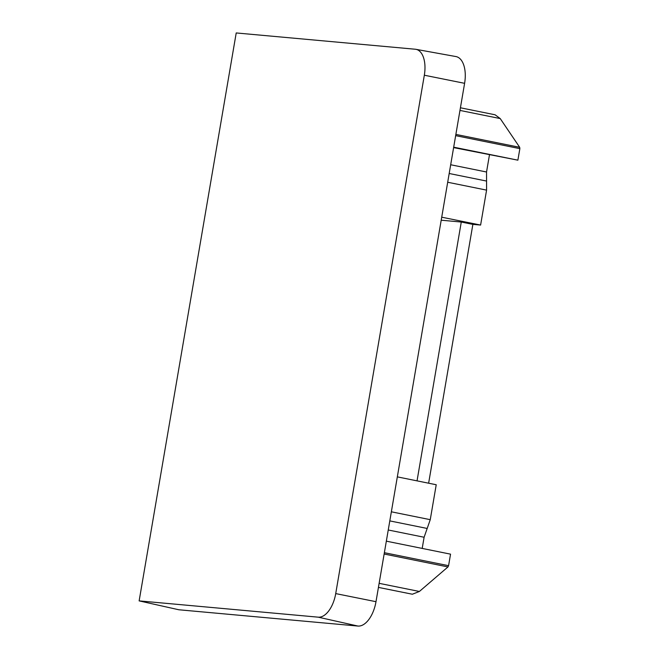 <?xml version="1.0" encoding="UTF-8"?>
<svg xmlns="http://www.w3.org/2000/svg" width="659" height="659" viewBox="0 0 659 659"><rect width="100%" height="100%" fill="white"/><g stroke="black" fill="none" stroke-linecap="round" stroke-linejoin="round"><path stroke-width="0.99" d="M386.339 541.163L450.542 554.153L448.573 565.686L447.963 566.938L419.388 591.469L412.369 594.229L378.439 587.4M422.197 548.42L424.108 537.25L430.253 519.679L436.225 484.744L397.328 476.869M441.201 220.205L461.275 222.034L472.874 224.381L428.63 483.204M489.464 154.865L486.54 172.007L486.581 190.121L480.609 225.057L472.874 224.381M480.609 225.057L441.719 217.19M460.419 107.779L495.074 114.79L500.222 118.571L519.687 147.319L519.86 148.637L517.883 160.17L453.614 147.608M517.883 160.17L453.689 147.179M461.275 222.034L417.04 480.856M415.302 49.236L236.219 32.95L139.14 600.884L318.223 617.17A25.166 13.262 -78.6 0 0 335.719 593.594L424.33 75.217A25.166 13.262 -78.6 0 0 415.911 49.318A25.166 13.262 -78.6 0 0 415.302 49.236M139.14 600.884L178.836 609.764L357.911 626.05A26.006 13.699 -78.6 0 0 375.992 601.692L464.603 83.322A26.006 13.699 -78.6 0 0 455.913 56.559L415.911 49.318M430.253 519.679L391.364 511.804M427.18 528.46L389.807 520.898M424.108 537.25L388.25 529.993M384.37 552.695L448.573 565.686M447.963 566.938L384.139 554.021M419.388 591.469L379.131 583.33M486.54 172.007L450.682 164.75M486.556 181.06L449.191 173.498M486.581 190.121L447.692 182.246M500.222 118.571L459.966 110.424M455.871 134.403L519.687 147.319M519.86 148.637L455.657 135.647M464.603 83.322L424.33 75.217M375.992 601.692L335.719 593.594M357.911 626.05L318.223 617.17"/></g></svg>
